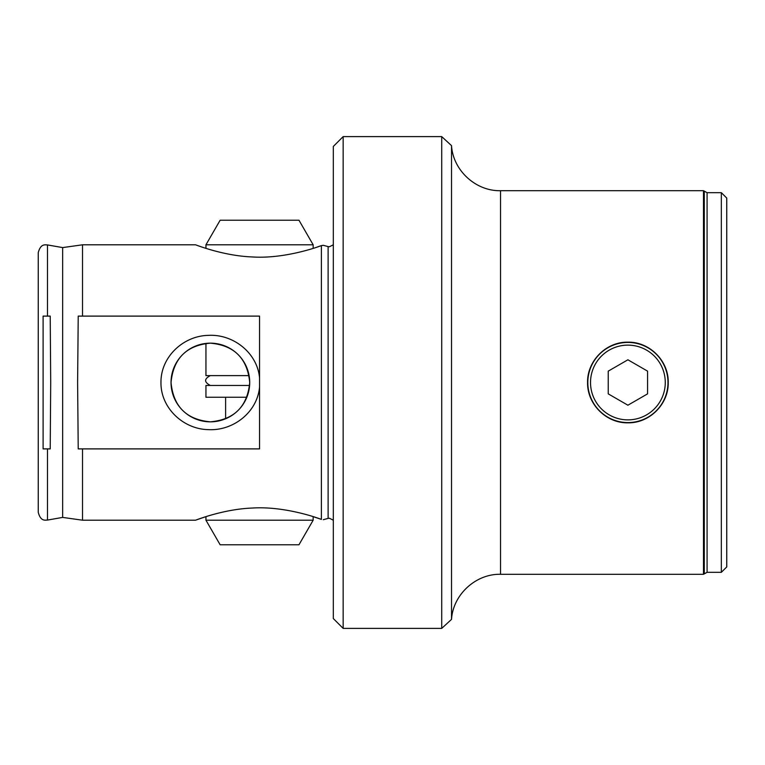 <?xml version="1.0" encoding="UTF-8"?>
<svg xmlns="http://www.w3.org/2000/svg" width="765" height="765" viewBox="0 0 765 765"><rect width="100%" height="100%" fill="white"/><g stroke="black" fill="none" stroke-linecap="round" stroke-linejoin="round"><path stroke-width="1.15" d="M587.816 382.5A40.076 40.076 0 0 0 627.902 422.576A40.076 40.076 0 0 0 667.979 382.5A40.076 40.076 0 0 0 627.902 342.424A40.076 40.076 0 0 0 587.816 382.5M667.453 390.38A40.325 40.325 0 0 0 668.227 382.5C668.734 404.121 649.495 423.322 627.922 422.825C606.272 423.322 587.08 404.121 587.577 382.5A40.325 40.325 0 0 0 588.361 390.408M721.338 192.675L726.75 198.078L726.75 566.922L721.338 572.325L721.338 192.675L707.08 192.675L703.484 190.705L500.53 190.705L500.53 574.295C475.744 573.731 453.033 594.625 451.522 619.373L441.721 628.39L441.721 136.61L343.16 136.61L343.16 628.39L441.721 628.39M721.338 572.325L707.08 572.325L703.484 574.295L703.484 190.705M500.53 190.705C475.744 191.269 453.033 170.375 451.522 145.627L451.522 619.373M259.555 376.409L259.555 377.977C257.346 352.722 232.99 333.779 208.099 335.376C183.131 335.959 160.65 357.035 160.966 382.5C160.612 407.927 183.227 429.098 208.099 429.624C233.076 431.154 257.298 412.335 259.555 387.023L259.555 316.108L78.221 316.108L77.609 382.5L78.221 448.892L259.555 448.892L259.555 387.023M50.222 448.892L50.71 382.5L50.222 316.108L43.098 316.108L43.098 448.892L50.222 448.892M249.715 382.5C247.411 406.521 234.3 419.641 210.413 421.84C186.478 419.669 173.349 406.55 171.035 382.5C173.378 358.45 186.478 345.34 210.365 343.16C234.281 345.331 247.401 358.45 249.715 382.5A39.34 39.34 0 0 1 210.375 421.84A39.34 39.34 0 0 1 171.035 382.5A39.34 39.34 0 0 1 210.375 343.16A39.34 39.34 0 0 1 249.715 382.5M205.948 520.2L205.948 516.643L195.515 520.2C195.486 520.324 223.017 509.146 252.144 508.056C281.453 506.086 312.646 516.04 321.396 519.406L313.162 516.643L313.162 520.2L205.948 520.2L220.148 544.785L298.962 544.785L313.162 520.2M317.293 247.009L321.396 245.594C312.694 248.941 281.348 258.943 252.029 256.935C222.911 255.816 195.496 244.676 195.515 244.8L82.515 244.8L82.515 316.108M343.16 628.39L333.32 618.56L333.32 146.44L343.16 136.61M333.32 520.2L329.39 518.23L328.118 518.402L328.118 246.598L323.299 245.307L321.396 245.594L321.396 519.406M47.487 244.924L62.644 247.592L62.644 517.408L47.487 520.076C45.25 520.009 40.727 521.72 38.25 512.33L38.25 252.67C40.727 243.28 45.25 244.991 47.487 244.924L47.487 316.108M587.577 382.5C587.08 360.898 606.263 341.678 627.883 342.175C649.475 341.678 668.715 360.812 668.227 382.5A40.325 40.325 0 0 0 667.443 374.592M195.515 520.2L82.515 520.2L82.515 448.892M665.177 385.197A37.38 37.38 0 0 0 630.599 345.225A37.38 37.38 0 0 0 590.618 379.803A37.38 37.38 0 0 0 625.206 419.775A37.38 37.38 0 0 0 665.177 385.197M627.902 359.789L608.232 371.14L608.232 393.86L627.902 405.211L647.573 393.86L647.573 371.14L627.902 359.789M205.948 244.8L220.148 220.215L298.962 220.215L313.162 244.8L205.948 244.8L205.948 248.357M249.113 375.615L205.948 375.615L205.948 343.409M249.61 385.455L205.948 385.455L205.948 397.255L246.846 397.255M707.08 572.325L707.08 192.675M704.297 573.482L704.297 191.518M47.487 520.076L47.487 448.892M328.118 246.598L329.39 246.77L333.32 244.8M451.522 145.627L441.721 136.61M62.644 247.592L82.515 244.8M703.484 574.295L500.53 574.295M62.644 517.408L82.515 520.2M328.118 518.402L323.299 519.693M225.618 397.255L225.618 418.771M313.162 244.8L313.162 248.357M210.375 375.615C204.035 378.895 204.035 382.175 210.375 385.455"/></g></svg>
